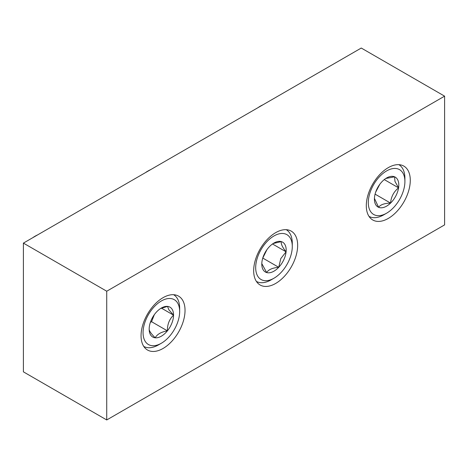 <?xml version="1.0" encoding="UTF-8"?>
<svg xmlns="http://www.w3.org/2000/svg" width="468" height="468" viewBox="0 0 468 468"><rect width="100%" height="100%" fill="white"/><g stroke="black" fill="none" stroke-linecap="round" stroke-linejoin="round"><path stroke-width="0.7" d="M163.045 348.473A31.104 17.959 120 0 0 183.362 321.066A31.104 17.959 120 0 0 178.595 296.145A31.104 17.959 120 0 0 163.045 297.683A31.104 17.959 120 0 0 142.728 325.09A31.104 17.959 120 0 0 147.496 350.011A31.104 17.959 120 0 0 163.045 348.473M388.288 218.427A31.104 17.959 120 0 0 408.605 191.02A31.104 17.959 120 0 0 403.837 166.099A31.104 17.959 120 0 0 388.288 167.643A31.104 17.959 120 0 0 367.971 195.051A31.104 17.959 120 0 0 372.739 219.972A31.104 17.959 120 0 0 388.288 218.427M275.67 283.45A31.104 17.959 120 0 0 295.987 256.043A31.104 17.959 120 0 0 291.219 231.122A31.104 17.959 120 0 0 275.67 232.66A31.104 17.959 120 0 0 255.347 260.068A31.104 17.959 120 0 0 260.114 284.994A31.104 17.959 120 0 0 275.67 283.45M361.267 48.04L444.6 96.156L444.6 224.892L106.733 419.96L23.4 371.844L23.4 243.108L361.267 48.04M23.4 243.108L106.733 291.219L444.6 96.156M106.733 291.219L106.733 419.96M403.907 175.196A25.88 14.941 120 0 0 380.648 175.518A25.88 14.941 120 0 0 369.299 208.933A25.88 14.941 120 0 0 386.603 213.197A25.88 14.941 120 0 0 404.908 181.496A25.88 14.941 120 0 0 403.907 175.196M398.871 164.666A29.864 17.24 -60 0 1 403.755 170.972A29.864 17.24 -60 0 1 404.908 178.244L404.908 181.496M398.133 180.823A17.24 9.957 120 0 0 394.606 176.822A17.24 9.957 120 0 0 386.603 177.986A17.24 9.957 120 0 0 382.637 181.04A17.24 9.957 120 0 0 374.64 196.285A17.24 9.957 120 0 0 374.412 199.099A17.24 9.957 120 0 0 378.606 207.306A17.24 9.957 120 0 0 390.569 203.083A17.24 9.957 120 0 0 398.572 187.844A17.24 9.957 120 0 0 398.133 180.823M374.429 198.374L378.606 207.306C380.431 204.68 384.421 203.276 390.569 203.083C391.084 196.817 393.752 191.74 398.572 187.844L394.957 181.391L394.606 176.822L385.796 178.483M258.225 107.535A15.315 8.839 -60 0 1 259.904 106.412L261.296 105.604L259.57 106.757M260.594 106.037A15.315 8.839 -60 0 1 261.589 105.587M263.01 104.768L261.296 105.604M386.603 213.197L383.789 214.818A29.864 17.24 -60 0 1 369.012 216.386M375.664 192.172L379.759 184.363M375.079 194.138L390.569 203.083M384.275 179.589L398.572 187.844M288.592 261.372A25.88 14.941 120 0 0 292.284 246.519A25.88 14.941 120 0 0 279.794 233.69A25.88 14.941 120 0 0 259.371 252.796A25.88 14.941 120 0 0 257.605 275.968A25.88 14.941 120 0 0 273.985 278.214A25.88 14.941 120 0 0 288.592 261.372M286.252 229.689A29.864 17.24 -60 0 1 292.284 243.266L292.284 246.519M283.719 259.939A17.24 9.957 120 0 0 286.083 251.819A17.24 9.957 120 0 0 281.321 241.605A17.24 9.957 120 0 0 273.985 243.009A17.24 9.957 120 0 0 269.223 246.87A17.24 9.957 120 0 0 261.881 262.349A17.24 9.957 120 0 0 261.793 264.122A17.24 9.957 120 0 0 266.643 272.563A17.24 9.957 120 0 0 278.741 267.298A17.24 9.957 120 0 0 283.719 259.939M261.799 263.589L266.643 272.563C268.509 269.591 272.546 267.836 278.741 267.298L280.777 258.617L286.083 251.819C282.379 247.215 280.794 243.81 281.321 241.605L273.142 243.524M145.601 172.552A15.315 8.839 -60 0 1 147.285 171.428L149.099 170.381L147.344 171.551M148.175 170.96A15.315 8.839 -60 0 1 148.964 170.609M150.848 169.521L149.099 170.381M273.985 278.214L271.165 279.841A29.864 17.24 -60 0 1 256.388 281.408M262.706 258.237L266.918 249.684M262.905 258.155L278.741 267.298M272.493 243.974L286.083 251.819M177.261 302.457A25.88 14.941 120 0 0 152.299 308.979A25.88 14.941 120 0 0 145.46 341.751A25.88 14.941 120 0 0 161.361 343.237A25.88 14.941 120 0 0 179.665 311.542A25.88 14.941 120 0 0 177.261 302.457M173.628 294.705A29.864 17.24 -60 0 1 176.892 297.812A29.864 17.24 -60 0 1 179.665 308.289L179.665 311.542M171.955 309.02A17.24 9.957 120 0 0 167.515 306.4A17.24 9.957 120 0 0 161.361 308.026A17.24 9.957 120 0 0 155.323 313.361A17.24 9.957 120 0 0 149.169 329.068A17.24 9.957 120 0 0 149.169 329.144A17.24 9.957 120 0 0 155.206 337.808A17.24 9.957 120 0 0 167.398 330.847A17.24 9.957 120 0 0 173.552 315.145A17.24 9.957 120 0 0 171.955 309.02M149.169 329.068C149.052 330.753 151.065 333.666 155.206 337.808C157.108 334.281 161.173 331.958 167.398 330.847C167.304 324.429 169.357 319.194 173.552 315.145L168.901 309.828L167.515 306.4L160.524 308.541M32.982 237.574A15.315 8.839 -60 0 1 34.661 236.451L35.966 235.696L34.246 236.843M35.311 236.1A15.315 8.839 -60 0 1 36.346 235.632M37.68 234.86L35.966 235.696M161.361 343.237L158.547 344.863A29.864 17.24 -60 0 1 143.77 346.431M150.357 322.394L151.562 321.703L154.311 314.695M151.562 321.703L167.398 330.847M161.413 308.131L173.552 315.145"/></g></svg>
